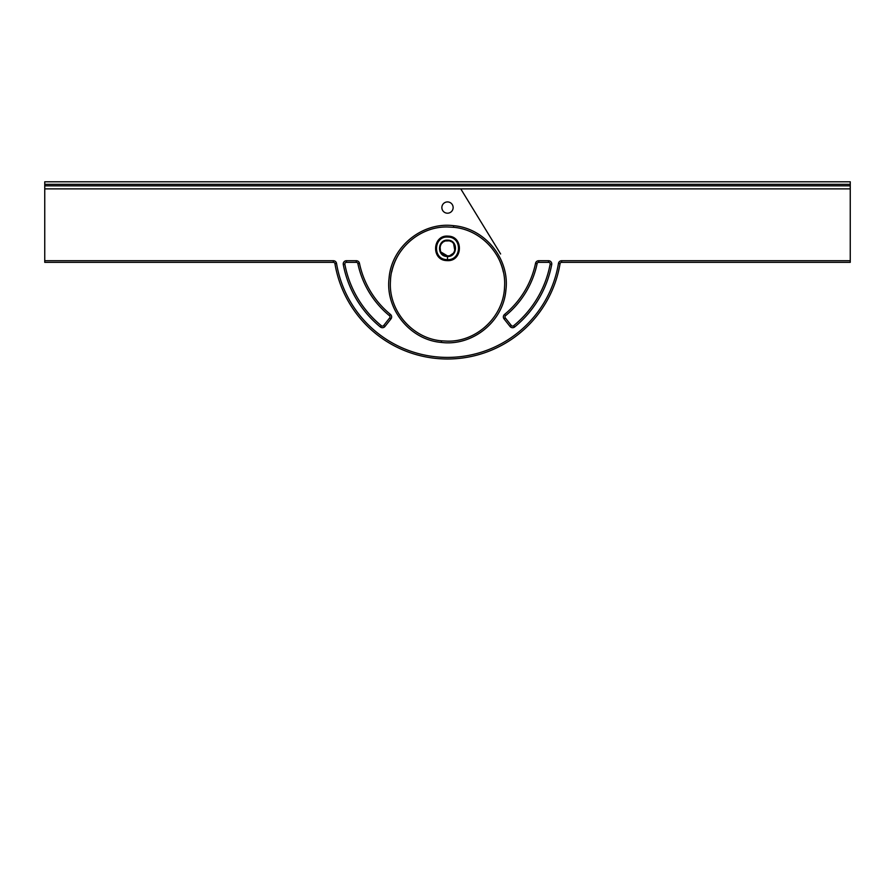 <?xml version="1.0" encoding="UTF-8"?>
<svg xmlns="http://www.w3.org/2000/svg" width="895" height="895" viewBox="0 0 895 895"><rect width="100%" height="100%" fill="white"/><g stroke="black" fill="none" stroke-linecap="round" stroke-linejoin="round"><path stroke-width="1.34" d="M446.549 256.462C436.592 255.825 437.532 239.614 447.5 240.128L448.451 240.184C458.397 240.833 457.479 257.022 447.5 256.518L446.549 256.462L447.5 255.925C456.774 256.406 457.636 241.348 448.384 240.755L447.5 240.699C438.237 240.218 437.364 255.299 446.616 255.88M447.5 237.03C433.717 236.347 432.486 258.834 446.292 259.595L447.5 259.662C461.35 260.356 462.458 237.869 448.697 237.097L447.5 237.03M447.5 358.996A114.112 114.112 0 0 1 334.943 263.678A1.611 1.611 0 0 0 333.354 262.336L44.75 262.336L44.75 181.786L850.25 181.786L850.25 262.336L561.646 262.336A1.611 1.611 0 0 0 560.057 263.678A114.112 114.112 0 0 1 447.5 358.996A114.112 114.112 0 0 0 560.057 263.678A114.112 114.112 0 0 1 447.5 358.996A114.112 114.112 0 0 0 560.057 263.678L558.469 263.41A3.222 3.222 0 0 1 561.646 260.725L850.25 260.725M441.38 342.427C410.1 339.966 385.063 309.021 389.09 277.942C391.551 246.628 422.462 221.636 453.631 225.685C484.945 228.203 509.982 259.002 505.899 290.137C503.382 321.35 472.717 346.477 441.38 342.427L441.548 340.838L447.5 341.152C477.046 341.823 503.639 316.394 504.534 287.038C506.794 257.648 482.841 229.702 453.463 227.285L447.5 226.972C418.099 226.29 391.26 251.629 390.466 281.064C388.262 310.408 412.203 338.467 441.548 340.838M448.798 236.157C463.711 236.996 462.525 261.396 447.5 260.635L446.191 260.568C431.211 259.74 432.553 235.34 447.5 236.079L448.798 236.157L448.697 237.097M384.939 326.496A3.222 3.222 0 0 1 380.375 326.999L381.393 325.746A1.611 1.611 0 0 0 383.675 325.5L389.683 317.915A1.611 1.611 0 0 0 389.437 315.678A91.558 91.558 0 0 1 357.877 263.611A1.611 1.611 0 0 0 356.299 262.336L346.443 262.336L356.299 262.336A1.611 1.611 0 0 1 357.877 263.611L359.454 263.287A3.222 3.222 0 0 0 356.299 260.725A3.222 3.222 0 0 1 359.454 263.287A89.948 89.948 0 0 0 390.455 314.425A3.222 3.222 0 0 1 390.947 318.922A3.222 3.222 0 0 0 390.455 314.425L389.437 315.678A91.558 91.558 0 0 1 357.877 263.611A1.611 1.611 0 0 0 356.299 262.336L356.299 260.725L346.443 260.725A3.222 3.222 0 0 0 343.277 264.54L344.866 264.238A104.446 104.446 0 0 0 381.393 325.746A1.611 1.611 0 0 0 383.675 325.5L384.939 326.496L390.947 318.922L389.683 317.915M513.607 325.746A1.611 1.611 0 0 1 511.325 325.5L510.06 326.496L504.053 318.922A3.222 3.222 0 0 1 504.545 314.425A89.948 89.948 0 0 0 535.546 263.287L537.123 263.611A1.611 1.611 0 0 1 538.7 262.336A1.611 1.611 0 0 0 537.123 263.611A91.558 91.558 0 0 1 505.563 315.678A1.611 1.611 0 0 0 505.317 317.915L511.325 325.5A1.611 1.611 0 0 0 513.607 325.746A104.446 104.446 0 0 0 550.134 264.238A1.611 1.611 0 0 0 548.557 262.336L538.7 262.336L548.557 262.336A1.611 1.611 0 0 1 550.134 264.238L551.723 264.54A3.222 3.222 0 0 0 548.557 260.725L548.557 262.336A1.611 1.611 0 0 1 550.134 264.238A104.446 104.446 0 0 1 513.607 325.746L514.625 326.999A106.057 106.057 0 0 0 551.723 264.54M447.5 201.923A5.638 5.638 0 0 0 441.861 207.562A5.638 5.638 0 0 0 447.5 213.2A5.638 5.638 0 0 0 453.138 207.562A5.638 5.638 0 0 0 447.5 201.923M440.81 251.954L447.5 255.925L448.91 255.802M449.972 255.522L453.206 253.352M453.72 252.714L454.447 251.428M454.794 250.488L453.664 243.854M450.923 241.516L450.062 241.147M449.022 240.856L445.475 240.979M444.636 241.258L443.528 241.818M442.745 242.377L441.414 243.742M440.843 244.626L440.172 246.259M440.06 246.718L440.485 251.271M548.557 260.725L538.7 260.725A3.222 3.222 0 0 0 535.546 263.287A3.222 3.222 0 0 1 538.7 260.725L538.7 262.336A1.611 1.611 0 0 0 537.123 263.611A91.558 91.558 0 0 1 505.563 315.678A1.611 1.611 0 0 0 505.317 317.915L504.053 318.922A3.222 3.222 0 0 1 504.545 314.425L505.563 315.678A1.611 1.611 0 0 0 505.317 317.915M346.443 260.725L346.443 262.336A1.611 1.611 0 0 0 344.866 264.238A104.446 104.446 0 0 0 381.393 325.746M44.75 260.725L333.354 260.725L333.354 262.336A1.611 1.611 0 0 1 334.943 263.678A1.611 1.611 0 0 0 333.354 262.336A1.611 1.611 0 0 1 334.943 263.678L336.531 263.41A112.501 112.501 0 0 0 558.469 263.41M447.5 256.518L447.5 259.662M453.631 225.685L453.463 227.285M446.191 260.568L446.292 259.595M448.451 240.184L448.384 240.755M510.06 326.496A3.222 3.222 0 0 0 514.625 326.999M333.354 260.725A3.222 3.222 0 0 1 336.531 263.41M850.25 188.867L44.75 188.867M380.375 326.999A106.057 106.057 0 0 1 343.277 264.54M44.75 184.314L850.25 184.314M850.25 185.836L44.75 185.836M561.646 260.725L561.646 262.336A1.611 1.611 0 0 0 560.057 263.678M496.535 254.762L497.228 255.97C501.536 263.477 503.203 271.151 503.292 271.979L503.035 270.67M460.757 188.867L500.618 253.979M391.965 270.67L391.708 271.979C393.084 265.614 395.445 259.729 398.778 254.303L398.465 254.762"/></g></svg>
